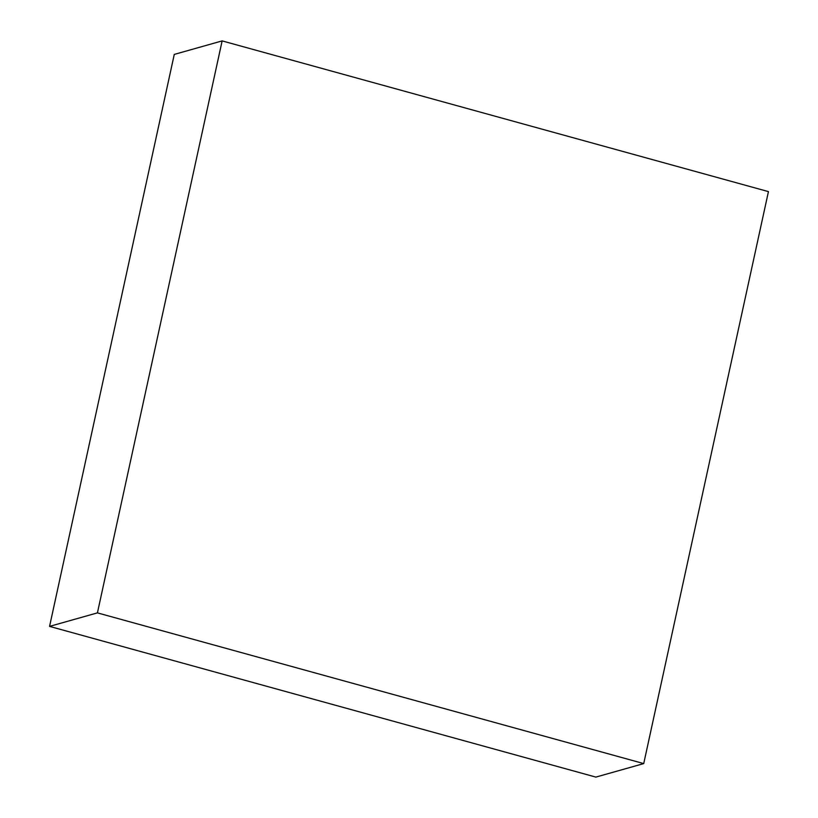 <?xml version="1.0" encoding="UTF-8"?>
<svg xmlns="http://www.w3.org/2000/svg" width="818" height="818" viewBox="0 0 818 818"><rect width="100%" height="100%" fill="white"/><g stroke="black" fill="none" stroke-linecap="round" stroke-linejoin="round"><path stroke-width="1.23" d="M643.725 763.593L595.862 777.1L49.561 626.384L174.275 54.407L222.138 40.9L768.439 191.617L643.725 763.593L97.424 612.876L222.138 40.9M49.561 626.384L97.424 612.876"/></g></svg>
